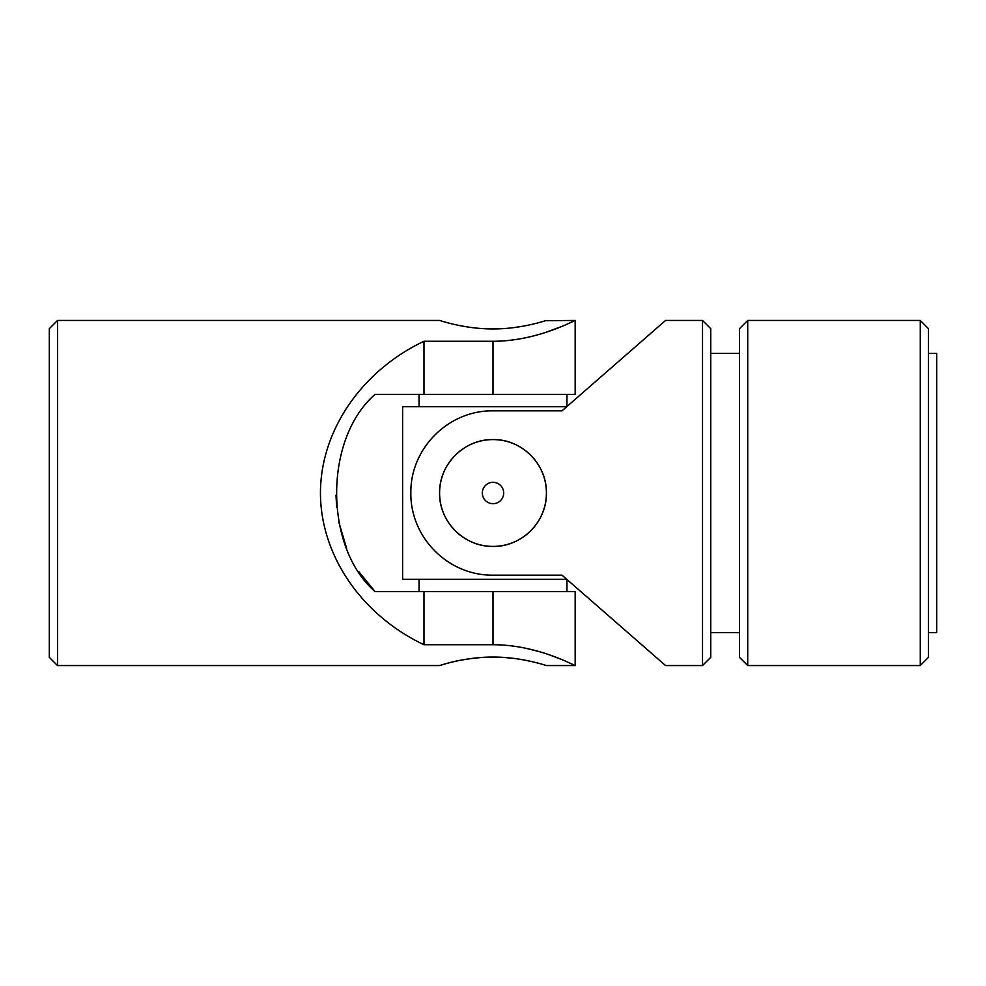 <?xml version="1.0" encoding="UTF-8"?>
<svg xmlns="http://www.w3.org/2000/svg" width="986" height="986" viewBox="0 0 986 986"><rect width="100%" height="100%" fill="white"/><g stroke="black" fill="none" stroke-linecap="round" stroke-linejoin="round"><path stroke-width="1.48" d="M49.3 328.671L49.3 657.329L57.521 665.55L57.521 320.45L49.3 328.671M423.98 591.6L423.98 644.733L493 644.733C537.629 644.647 575.651 666.339 575.171 665.55C575.651 666.363 537.789 644.659 493 644.733L493 591.6L375.062 591.6C324.012 547.415 323.679 439.016 375.062 394.4L575.171 394.4L575.171 320.45L545.591 320.696M423.98 644.733C361.381 615.054 320.536 555.18 320.45 493C320.536 430.82 361.381 370.946 423.98 341.267L423.98 394.4M423.98 341.267L493 341.267C537.629 341.353 575.651 319.661 575.171 320.45C575.651 319.637 537.789 341.341 493 341.267L493 394.4M573.544 664.786L571.523 663.849M561.182 659.351L551.038 655.456M538.837 651.5L524.589 647.987M517.169 339.357L524.897 337.951M546.404 332.146L561.317 326.6M568.355 323.593L573.544 321.214M57.521 320.45L439.596 320.45C439.016 320.154 464.246 329.102 493 328.93C521.754 329.102 546.996 320.154 546.404 320.45M542.325 321.67L537.395 323.026M537.197 323.075L530.727 324.64M522.605 326.267L513.447 327.66M497.807 328.856L494.159 328.917M493 657.07L491.484 657.083M482.154 657.44C467.931 658.71 456.74 660.558 448.593 662.986M443.638 664.342L440.545 665.254M57.521 665.55L439.596 665.55C439.029 665.833 464.27 656.91 492.975 657.07C521.717 656.898 546.983 665.833 546.404 665.55L575.171 665.55L575.171 591.6L493 591.6M530.554 661.323L522.888 659.782M513.509 658.352L503.316 657.403M335.992 495.255L336.657 507.26M338.802 522.025L346.641 548.364M358.867 571.732L375.062 591.6M566.728 579.275L402.621 579.275L402.621 406.725L566.728 406.725M928.479 632.679L936.7 632.679L936.7 353.321L928.479 353.321M439.596 493A53.404 53.404 0 0 0 493 546.404A53.404 53.404 0 0 0 546.404 493A53.404 53.404 0 0 0 493 439.596C521.742 439.004 546.983 464.283 546.404 492.963C546.996 521.754 521.742 546.971 493.025 546.404C464.283 546.983 439.016 521.767 439.596 493.012C439.016 464.295 464.233 439.004 493 439.596A53.404 53.404 0 0 0 439.596 493M562.02 410.829L493 410.829C448.371 410.275 410.349 448.322 410.829 492.877C410.349 537.715 448.211 575.664 493 575.171L562.02 575.171L665.55 665.55L702.525 665.55L702.525 320.45L665.55 320.45L562.02 410.829M702.525 320.45L710.746 328.671L710.746 657.329L702.525 665.55M493 482.314A10.686 10.686 0 0 0 482.314 493A10.686 10.686 0 0 0 493 503.686A10.686 10.686 0 0 0 503.686 493A10.686 10.686 0 0 0 493 482.314M928.479 657.329L928.479 328.671L920.271 320.45L920.271 665.55L928.479 657.329M747.721 320.45L739.5 328.671L739.5 657.329L747.721 665.55L747.721 320.45L920.271 320.45M747.721 665.55L920.271 665.55M710.746 632.679L739.5 632.679M419.05 394.4L419.05 406.725M566.95 394.4L566.95 406.528M419.05 579.275L419.05 591.6M566.95 579.472L566.95 591.6M710.746 353.321L739.5 353.321"/></g></svg>

